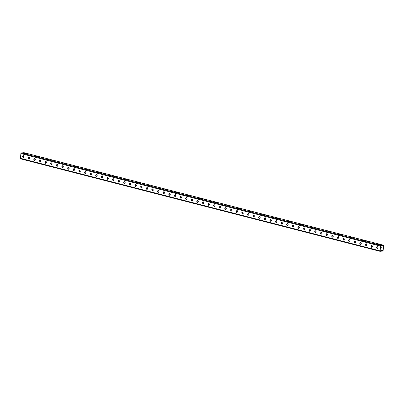 <?xml version="1.0" encoding="UTF-8"?>
<svg xmlns="http://www.w3.org/2000/svg" width="404" height="404" viewBox="0 0 404 404"><rect width="100%" height="100%" fill="white"/><g stroke="black" fill="none" stroke-linecap="round" stroke-linejoin="round"><path stroke-width="0.61" d="M57.429 164.276L56.439 165.064L57.287 166.307M57.908 165.524L56.919 166.312L56.227 165.09L57.211 164.302L57.908 165.524M57.181 166.327L56.919 166.312M56.954 164.282L57.211 164.302M46.187 161.388L45.197 162.171L46.046 163.418M46.672 162.63L45.682 163.418L44.985 162.196L45.975 161.408L46.672 162.63M45.94 163.438L45.682 163.418M45.718 161.393L45.975 161.408M34.951 158.494L33.961 159.282L34.81 160.524M35.436 159.737L34.446 160.524L33.749 159.302L34.739 158.519L35.436 159.737M34.704 160.545L34.446 160.524M34.476 158.499L34.739 158.519M23.715 155.601L22.725 156.388L23.573 157.631M24.195 156.848L23.205 157.631L22.513 156.414L23.498 155.626L24.195 156.848M23.467 157.651L23.205 157.631M23.24 155.606L23.498 155.626M29.33 157.05L28.341 157.833L29.189 159.08M29.815 158.292L28.825 159.08L28.129 157.858L29.118 157.07L29.815 158.292M29.083 159.095L28.825 159.08M28.861 157.055L29.118 157.07M40.572 159.939L39.582 160.726L40.43 161.969M41.051 161.186L40.062 161.969L39.37 160.752L40.355 159.964L41.051 161.186M40.324 161.989L40.062 161.969M40.097 159.944L40.355 159.964M51.808 162.832L50.818 163.62L51.667 164.862M52.293 164.075L51.303 164.862L50.606 163.64L51.596 162.857L52.293 164.075M51.56 164.882L51.303 164.862M51.333 162.837L51.596 162.857M63.044 165.726L62.054 166.514L62.903 167.756M63.529 166.968L62.539 167.756L61.842 166.534L62.832 165.746L63.529 166.968M62.797 167.776L62.539 167.756M62.575 165.731L62.832 165.746M383.113 250.45L383.8 245.738L383.573 245.228L380.886 245.526L380.502 246.102L379.816 250.813L380.043 251.323L382.724 251.025L383.113 250.45M380.386 248.334L380.654 248.399M219.175 207.025L220.165 206.242L220.862 207.459L219.872 208.247L219.175 207.025M219.902 206.222L220.165 206.242M207.934 204.136L208.924 203.348L209.62 204.57L208.631 205.353L207.934 204.136M208.666 203.328L208.924 203.348M208.893 205.373L208.631 205.353M196.697 201.243L197.687 200.455L198.384 201.677L197.394 202.465L196.697 201.243M197.43 200.434L197.687 200.455M197.652 202.48L197.394 202.465M185.461 198.349L186.451 197.561L187.148 198.783L186.158 199.571L185.461 198.349M186.188 197.546L186.451 197.561M186.416 199.591L186.158 199.571M174.22 195.455L175.21 194.672L175.907 195.889L174.917 196.677L174.22 195.455M174.952 194.652L175.21 194.672M175.179 196.697L174.917 196.677M162.984 192.567L163.974 191.779L164.67 193.001L163.681 193.784L162.984 192.567M163.716 191.759L163.974 191.779M163.938 193.804L163.681 193.784M151.747 189.673L152.737 188.885L153.434 190.107L152.444 190.895L151.747 189.673M152.475 188.865L152.737 188.885M152.702 190.91L152.444 190.895M157.363 191.117L158.353 190.334L159.05 191.552L158.06 192.339L157.363 191.117M158.095 190.314L158.353 190.334M158.323 192.36L158.06 192.339M168.604 194.011L169.594 193.223L170.291 194.445L169.301 195.233L168.604 194.011M169.332 193.208L169.594 193.223M169.559 195.253L169.301 195.233M179.841 196.905L180.83 196.117L181.527 197.339L180.537 198.122L179.841 196.905M180.573 196.097L180.83 196.117M180.795 198.142L180.537 198.122M191.077 199.798L192.067 199.01L192.764 200.227L191.774 201.015L191.077 199.798M191.809 198.99L192.067 199.01M192.036 201.035L191.774 201.015M202.318 202.687L203.308 201.904L204.005 203.121L203.015 203.909L202.318 202.687M203.045 201.884L203.308 201.904M203.273 203.929L203.015 203.909M213.554 205.58L214.544 204.793L215.241 206.015L214.251 206.803L213.554 205.58M214.287 204.772L214.544 204.793M214.509 206.818L214.251 206.803M224.791 208.474L225.78 207.686L226.477 208.908L225.488 209.691L224.791 208.474M225.523 207.666L225.78 207.686M24.184 153.187L23.957 152.677L21.276 152.975L20.887 153.55L20.372 158.767L380.043 251.323M376.503 247.516L377.493 246.733L378.189 247.95L377.2 248.738L376.503 247.516M377.235 246.713L377.493 246.733M365.267 244.627L366.256 243.839L366.953 245.061L365.963 245.844L365.267 244.627M365.999 243.819L366.256 243.839M354.03 241.733L355.02 240.946L355.717 242.168L354.727 242.956L354.03 241.733M354.757 240.925L355.02 240.946M342.789 238.84L343.779 238.057L344.476 239.274L343.486 240.062L342.789 238.84M343.521 238.037L343.779 238.057M331.553 235.951L332.543 235.163L333.239 236.38L332.25 237.168L331.553 235.951M332.285 235.143L332.543 235.163M320.316 233.058L321.306 232.27L322.003 233.492L321.013 234.275L320.316 233.058M321.044 232.249L321.306 232.27M309.075 230.164L310.065 229.376L310.762 230.598L309.772 231.386L309.075 230.164M309.807 229.361L310.065 229.376M314.696 231.608L315.686 230.825L316.382 232.042L315.393 232.83L314.696 231.608M315.428 230.805L315.686 230.825M325.932 234.502L326.922 233.714L327.619 234.936L326.629 235.724L325.932 234.502M326.664 233.699L326.922 233.714M337.173 237.395L338.163 236.608L338.86 237.83L337.87 238.618L337.173 237.395M337.901 236.587L338.163 236.608M348.41 240.289L349.399 239.501L350.096 240.723L349.106 241.506L348.41 240.289M349.142 239.481L349.399 239.501M359.646 243.178L360.636 242.395L361.333 243.612L360.343 244.4L359.646 243.178M360.378 242.375L360.636 242.395M370.887 246.071L371.877 245.284L372.574 246.506L371.584 247.293L370.887 246.071M371.614 245.268L371.877 245.284M303.46 228.72L304.449 227.932L305.146 229.154L304.156 229.937L303.46 228.72M304.187 227.912L304.449 227.932M292.218 225.826L293.208 225.038L293.905 226.26L292.915 227.048L292.218 225.826M292.951 225.018L293.208 225.038M280.982 222.932L281.972 222.149L282.669 223.367L281.679 224.154L280.982 222.932M281.714 222.129L281.972 222.149M269.746 220.044L270.736 219.256L271.432 220.473L270.443 221.261L269.746 220.044M270.473 219.236L270.736 219.256M258.504 217.15L259.494 216.362L260.191 217.584L259.201 218.372L258.504 217.15M259.237 216.342L259.494 216.362M247.268 214.256L248.258 213.469L248.955 214.691L247.965 215.478L247.268 214.256M248 213.453L248.258 213.469M236.032 211.363L237.022 210.58L237.719 211.797L236.729 212.585L236.032 211.363M236.759 210.56L237.022 210.58M230.411 209.918L231.401 209.131L232.098 210.353L231.108 211.141L230.411 209.918M231.144 209.115L231.401 209.131M241.648 212.812L242.637 212.024L243.334 213.246L242.344 214.029L241.648 212.812M242.38 212.004L242.637 212.024M252.889 215.701L253.879 214.918L254.576 216.135L253.586 216.923L252.889 215.701M253.616 214.898L253.879 214.918M264.125 218.594L265.115 217.806L265.812 219.029L264.822 219.816L264.125 218.594M264.857 217.791L265.115 217.806M275.361 221.488L276.351 220.7L277.048 221.922L276.058 222.71L275.361 221.488M276.094 220.68L276.351 220.7M286.603 224.382L287.592 223.594L288.289 224.816L287.3 225.599L286.603 224.382M287.33 223.574L287.592 223.594M297.839 227.27L298.829 226.487L299.526 227.704L298.536 228.492L297.839 227.27M298.571 226.467L298.829 226.487M146.127 188.229L147.117 187.441L147.814 188.663L146.824 189.446L146.127 188.229M146.859 187.421L147.117 187.441M147.081 189.466L146.824 189.446M134.891 185.335L135.88 184.547L136.577 185.769L135.587 186.557L134.891 185.335M135.618 184.527L135.88 184.547M135.845 186.572L135.587 186.557M123.649 182.441L124.639 181.654L125.336 182.876L124.346 183.663L123.649 182.441M124.382 181.638L124.639 181.654M124.609 183.684L124.346 183.663M112.413 179.548L113.403 178.765L114.1 179.982L113.11 180.77L112.413 179.548M113.145 178.745L113.403 178.765M113.367 180.79L113.11 180.77M101.177 176.659L102.167 175.871L102.863 177.093L101.874 177.876L101.177 176.659M101.904 175.851L102.167 175.871M102.131 177.896L101.874 177.876M89.941 173.765L90.925 172.978L91.622 174.2L90.632 174.988L89.941 173.765M90.668 172.957L90.925 172.978M90.895 175.003L90.632 174.988M78.699 170.872L79.689 170.089L80.386 171.306L79.396 172.094L78.699 170.872M79.431 170.069L79.689 170.089M79.654 172.114L79.396 172.094M67.463 167.983L68.453 167.195L69.15 168.412L68.16 169.2L67.463 167.983M68.19 167.175L68.453 167.195M68.417 169.22L68.16 169.2M73.084 169.428L74.068 168.64L74.765 169.862L73.775 170.65L73.084 169.428M73.811 168.619L74.068 168.64M74.038 170.665L73.775 170.65M84.32 172.321L85.31 171.533L86.007 172.755L85.017 173.538L84.32 172.321M85.047 171.513L85.31 171.533M85.274 173.558L85.017 173.538M95.556 175.21L96.546 174.427L97.243 175.644L96.253 176.432L95.556 175.21M96.288 174.407L96.546 174.427M96.511 176.452L96.253 176.432M106.792 178.103L107.782 177.316L108.479 178.538L107.489 179.326L106.792 178.103M107.525 177.3L107.782 177.316M107.752 179.346L107.489 179.326M118.034 180.997L119.023 180.209L119.72 181.431L118.731 182.214L118.034 180.997M118.761 180.189L119.023 180.209M118.988 182.234L118.731 182.214M129.27 183.891L130.26 183.103L130.957 184.32L129.967 185.108L129.27 183.891M130.002 183.083L130.26 183.103M130.224 185.128L129.967 185.108M140.506 186.779L141.496 185.997L142.193 187.214L141.203 188.001L140.506 186.779M141.238 185.976L141.496 185.997M141.466 188.022L141.203 188.001M23.614 155.666L23.336 157.58M382.901 250.475L383.517 245.602L380.714 246.076L380.028 250.793L382.78 250.652L380.174 249.773M380.578 246.389L381.275 247.612L380.285 248.399M220.377 206.217L219.387 207.005L220.084 208.222M209.141 203.323L208.151 204.111L208.999 205.353M197.899 200.429L196.91 201.217L197.758 202.46M186.663 197.541L185.673 198.329L186.522 199.571M175.427 194.647L174.437 195.435L175.286 196.677M164.186 191.754L163.196 192.541L164.044 193.784M152.949 188.865L151.96 189.648L152.808 190.89M158.57 190.309L157.58 191.097L158.429 192.339M169.806 193.203L168.816 193.986L169.665 195.233M181.042 196.091L180.053 196.879L180.901 198.122M192.284 198.985L191.294 199.773L192.142 201.015M203.52 201.879L202.53 202.667L203.379 203.909M214.756 204.772L213.767 205.555L214.615 206.798M225.998 207.661L225.008 208.449L225.705 209.671M377.71 246.708L376.72 247.495L377.417 248.713M366.468 243.814L365.479 244.602L366.175 245.824M355.232 240.925L354.242 241.708L354.939 242.93M343.996 238.032L343.006 238.82L343.703 240.037M332.755 235.138L331.765 235.926L332.462 237.148M321.518 232.244L320.529 233.032L321.225 234.254M310.282 229.356L309.292 230.139L309.989 231.361M315.898 230.8L314.908 231.588L315.605 232.805M327.139 233.694L326.149 234.482L326.846 235.699M338.375 236.587L337.385 237.37L338.082 238.592M349.611 239.476L348.622 240.264L349.319 241.486M360.853 242.37L359.863 243.157L360.56 244.375M372.089 245.263L371.099 246.046L371.796 247.268M304.661 227.906L303.672 228.694L304.369 229.916M293.425 225.018L292.435 225.801L293.132 227.023M282.184 222.124L281.194 222.912L281.891 224.129M270.948 219.231L269.958 220.018L270.655 221.241M259.711 216.337L258.722 217.125L259.419 218.347M248.47 213.448L247.48 214.231L248.177 215.453M237.234 210.555L236.244 211.343L236.941 212.56M231.613 209.11L230.623 209.893L231.32 211.115M242.855 211.999L241.865 212.787L242.562 214.009M254.091 214.893L253.101 215.68L253.798 216.898M265.327 217.786L264.337 218.574L265.034 219.791M276.568 220.68L275.579 221.463L276.275 222.685M287.805 223.569L286.815 224.356L287.512 225.578M299.041 226.462L298.051 227.25L298.748 228.467M147.329 187.416L146.339 188.203L147.187 189.446M136.092 184.527L135.103 185.31L135.951 186.552M124.856 181.633L123.866 182.421L124.715 183.663M113.615 178.74L112.625 179.528L113.474 180.77M102.379 175.846L101.389 176.634L102.237 177.876M91.142 172.957L90.153 173.74L91.001 174.988M79.901 170.064L78.911 170.852L79.76 172.094M68.665 167.17L67.675 167.958L68.523 169.2M74.285 168.619L73.296 169.402L74.144 170.645M85.522 171.508L84.532 172.296L85.38 173.538M96.758 174.402L95.768 175.19L96.617 176.432M107.999 177.295L107.01 178.078L107.858 179.326M119.236 180.184L118.246 180.972L119.094 182.214M130.472 183.078L129.482 183.865L130.33 185.108M141.713 185.971L140.723 186.759L141.572 188.001M70.947 165.054L69.533 164.903L71.22 165.332M69.806 165.18L69.533 164.903M59.711 162.161L58.297 162.009L59.984 162.443M58.57 162.287L58.297 162.009M48.475 159.272L48.743 159.55L47.329 159.398L47.061 159.115L48.743 159.55M47.329 159.398L47.061 159.115M37.234 156.378L37.506 156.656L36.092 156.505L37.506 156.656M36.092 156.505L35.82 156.222M25.997 153.485L24.583 153.333L26.27 153.767M24.856 153.611L24.583 153.333M31.618 154.934L31.886 155.212L30.472 155.055L31.886 155.212M30.472 155.055L30.204 154.777M42.854 157.823L41.44 157.671L43.127 158.105M41.713 157.949L41.44 157.671M54.091 160.716L54.363 160.994L52.949 160.843L54.363 160.994M52.949 160.843L52.677 160.56M65.327 163.61L65.6 163.888L64.186 163.736L63.918 163.453L65.6 163.888M64.186 163.736L63.918 163.453M76.568 166.499L75.154 166.347L76.841 166.781M75.427 166.625L75.154 166.347M373.23 243.269L372.958 242.991L374.372 243.147L372.958 242.991M374.331 243.43L374.372 243.147L374.644 243.425M361.994 240.38L363.408 240.531L361.721 240.097M363.09 240.542L363.135 240.254L363.408 240.531M350.753 237.486L350.48 237.209L351.894 237.36L350.48 237.209M351.854 237.648L351.894 237.36L352.167 237.643M339.517 234.593L339.244 234.315L340.658 234.466L339.244 234.315M340.617 234.754L340.658 234.466L340.931 234.749M328.28 231.704L329.694 231.856L328.008 231.421M329.376 231.861L329.422 231.578L329.694 231.856M317.039 228.81L318.453 228.962L316.766 228.528M318.14 228.972L318.18 228.684L318.453 228.962M305.803 225.917L305.53 225.639L306.944 225.791L305.53 225.639M306.904 226.078L306.944 225.791L307.217 226.073M294.566 223.023L294.294 222.745L295.708 222.897L294.294 222.745M295.667 223.185L295.708 222.897L295.981 223.18M283.325 220.135L284.739 220.286L283.053 219.852M284.426 220.291L284.466 220.008L284.739 220.286M288.946 221.579L288.673 221.301L290.087 221.453L288.673 221.301M290.047 221.74L290.087 221.453L290.36 221.735M300.182 224.472L301.596 224.624L299.909 224.19M301.283 224.634L301.323 224.346L301.596 224.624M311.423 227.366L312.837 227.518L311.151 227.083M312.519 227.523L312.565 227.24L312.837 227.518M322.66 230.255L322.387 229.977L323.801 230.129L322.387 229.977M323.761 230.416L323.801 230.129L324.074 230.411M333.896 233.148L333.623 232.871L335.037 233.022L333.623 232.871M334.997 233.31L335.037 233.022L335.31 233.3M345.137 236.042L346.551 236.194L344.864 235.759M346.233 236.199L346.279 235.916L346.551 236.194M356.373 238.931L356.101 238.653L357.515 238.804L356.101 238.653M357.474 239.092L357.515 238.804L357.787 239.087M367.61 241.824L367.337 241.547L368.751 241.698L367.337 241.547M368.711 241.986L368.751 241.698L369.024 241.981M378.851 244.718L380.265 244.869L378.578 244.435M379.947 244.88L379.992 244.592L380.265 244.869M277.71 218.685L277.437 218.407L278.851 218.559L277.437 218.407M278.81 218.847L278.851 218.559L279.124 218.842M266.468 215.797L267.882 215.948L266.196 215.514M267.569 215.953L267.61 215.67L267.882 215.948M255.232 212.903L256.646 213.054L254.959 212.62M256.333 213.065L256.373 212.777L256.646 213.054M243.996 210.009L243.723 209.732L245.137 209.883L243.723 209.732M245.097 210.171L245.137 209.883L245.41 210.166M232.754 207.116L232.482 206.838L233.896 206.994L232.482 206.838M233.855 207.277L233.896 206.994L234.168 207.272M221.518 204.227L222.932 204.379L221.246 203.944M222.619 204.389L222.66 204.101L222.932 204.379M210.282 201.333L210.009 201.056L211.423 201.207L210.009 201.056M211.423 201.207L211.696 201.485M199.041 198.44L200.455 198.596L198.773 198.162M200.182 198.314L200.455 198.596M187.804 195.551L189.218 195.703L187.532 195.268M188.946 195.425L189.218 195.703M193.425 196.995L194.839 197.147L193.152 196.718M194.566 196.869L194.839 197.147M204.661 199.889L206.075 200.041L204.389 199.606M205.803 199.763L206.075 200.041M215.898 202.778L217.312 202.934L215.63 202.5M217.039 202.651L217.312 202.934M227.139 205.671L226.866 205.394L228.28 205.545L226.866 205.394M228.24 205.833L228.28 205.545L228.553 205.828M238.375 208.565L239.789 208.716L238.102 208.282M239.476 208.727L239.516 208.439L239.789 208.716M249.611 211.459L251.025 211.61L249.339 211.176M250.712 211.615L250.753 211.332L251.025 211.61M260.853 214.347L260.58 214.069L261.994 214.221L260.58 214.069M261.954 214.509L261.994 214.221L262.267 214.504M272.089 217.241L273.503 217.392L271.816 216.963M273.19 217.403L273.23 217.115L273.503 217.392M182.184 194.102L183.598 194.258L181.916 193.824M183.325 193.976L183.598 194.258M170.948 191.208L172.362 191.365L170.675 190.93M172.089 191.087L172.362 191.365M159.711 188.32L161.125 188.471L159.439 188.037M160.853 188.193L161.125 188.471M148.47 185.426L149.884 185.582L148.202 185.148M149.611 185.3L149.884 185.582M137.234 182.532L136.961 182.254L138.375 182.406L136.961 182.254M138.375 182.406L138.648 182.689M125.998 179.644L127.412 179.795L125.725 179.361M127.139 179.517L127.412 179.795M114.756 176.75L114.489 176.467L116.17 176.901L114.489 176.467M115.898 176.624L116.17 176.901M103.52 173.856L103.247 173.579L104.661 173.73L103.247 173.579M104.661 173.73L104.934 174.013M92.284 170.963L92.011 170.685L93.425 170.836L92.011 170.685M93.425 170.836L93.698 171.119M81.042 168.074L80.775 167.791L82.456 168.226L80.775 167.791M82.184 167.948L82.456 168.226M86.663 169.518L86.39 169.241L87.804 169.392L86.39 169.241M87.804 169.392L88.077 169.675M97.899 172.412L97.632 172.129L99.313 172.564L97.632 172.129M99.041 172.286L99.313 172.564M109.141 175.306L110.555 175.457L108.868 175.023M110.282 175.179L110.555 175.457M120.377 178.194L120.104 177.917L121.518 178.068L120.104 177.917M121.518 178.068L121.791 178.351M131.613 181.088L133.027 181.239L131.345 180.81M132.754 180.962L133.027 181.239M142.854 183.982L144.268 184.133L142.582 183.699M143.996 183.855L144.268 184.133M154.091 186.87L153.818 186.592L155.232 186.744L153.818 186.592M155.232 186.744L155.505 187.027M165.327 189.764L166.741 189.92L165.059 189.486M166.468 189.638L166.741 189.92M176.568 192.657L177.982 192.809L176.296 192.375M177.709 192.531L177.982 192.809M24.018 152.682L383.628 245.233L24.018 152.682M383.138 245.647L383.517 245.602M379.816 250.813L20.2 158.262M380.502 246.102L20.887 153.55M380.886 245.526L21.276 152.975M379.927 251.293L20.427 158.772M382.78 250.652L380.144 249.975"/></g></svg>
